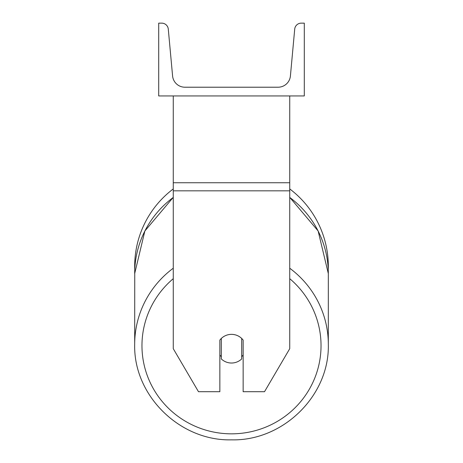 <?xml version="1.0" encoding="UTF-8"?>
<svg xmlns="http://www.w3.org/2000/svg" width="463" height="463" viewBox="0 0 463 463"><rect width="100%" height="100%" fill="white"/><g stroke="black" fill="none" stroke-linecap="round" stroke-linejoin="round"><path stroke-width="0.69" d="M289.734 190.831L173.266 190.831L173.266 348.691L198.482 391.704L219.856 391.704L219.856 340.091A14.561 14.336 0 0 1 243.144 340.091L243.144 391.704L264.518 391.704L289.734 348.691L289.734 95.945M173.266 190.831L173.266 95.945M328.319 266.283A96.819 96.819 0 0 0 289.734 188.939A96.819 96.819 0 0 1 328.25 269.97L328.319 273.604A96.819 95.349 0 0 0 289.734 197.435M173.266 268.222A96.819 95.349 180 0 0 134.681 344.391L134.75 269.97A96.819 96.819 0 0 1 173.266 188.939A96.819 96.819 0 0 0 134.681 266.283M304.295 95.945L158.705 95.945L158.705 23.15L161.761 23.15A6.551 6.551 0 0 1 168.283 29.1L172.589 75.967A12.374 12.374 0 0 0 184.911 87.212L278.089 87.212A12.374 12.374 0 0 0 290.411 75.967L294.717 29.1A6.551 6.551 0 0 1 301.239 23.15L304.295 23.15L304.295 95.945M231.5 334.355A14.561 14.336 180 0 0 221.308 338.453L221.308 358.929A14.561 14.336 180 0 0 241.692 358.929L241.692 338.453A14.561 14.336 180 0 0 231.5 334.355M219.856 355.017A14.561 14.336 180 0 0 221.308 356.655M241.692 356.655A14.561 14.336 180 0 0 243.144 355.017M289.734 182.74L173.266 182.74M289.734 278.68A89.538 88.178 0 0 1 315.482 376.228A89.538 88.178 0 0 1 231.5 433.837A89.538 88.178 0 0 1 147.518 376.228A89.538 88.178 0 0 1 173.266 278.68M173.266 197.348L144.867 230.991L134.681 273.604A96.819 95.349 0 0 1 173.266 197.435M289.734 197.348L318.133 230.985L328.319 273.604L328.319 344.391C329.644 395.437 283.206 441.17 231.5 439.85C283.194 441.17 329.644 395.443 328.319 344.391A96.819 95.349 180 0 0 289.734 268.222M231.5 439.85C179.806 441.17 133.356 395.443 134.681 344.391C133.356 395.437 179.794 441.17 231.5 439.85"/></g></svg>
